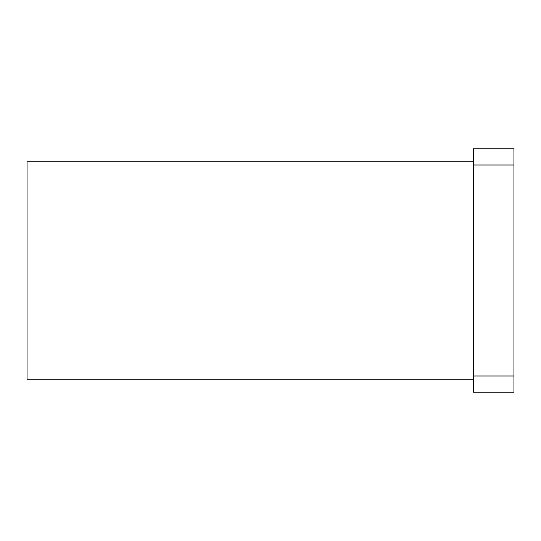 <?xml version="1.0" encoding="UTF-8"?>
<svg xmlns="http://www.w3.org/2000/svg" width="541" height="541" viewBox="0 0 541 541"><rect width="100%" height="100%" fill="white"/><g stroke="black" fill="none" stroke-linecap="round" stroke-linejoin="round"><path stroke-width="0.81" d="M473.375 165.005L473.375 375.995L513.95 375.995L513.95 148.775L473.375 148.775L473.375 165.005L513.95 165.005M513.95 375.995L513.95 392.225L473.375 392.225L473.375 375.995M473.375 161.759L27.05 161.759L27.05 379.241L473.375 379.241"/></g></svg>
